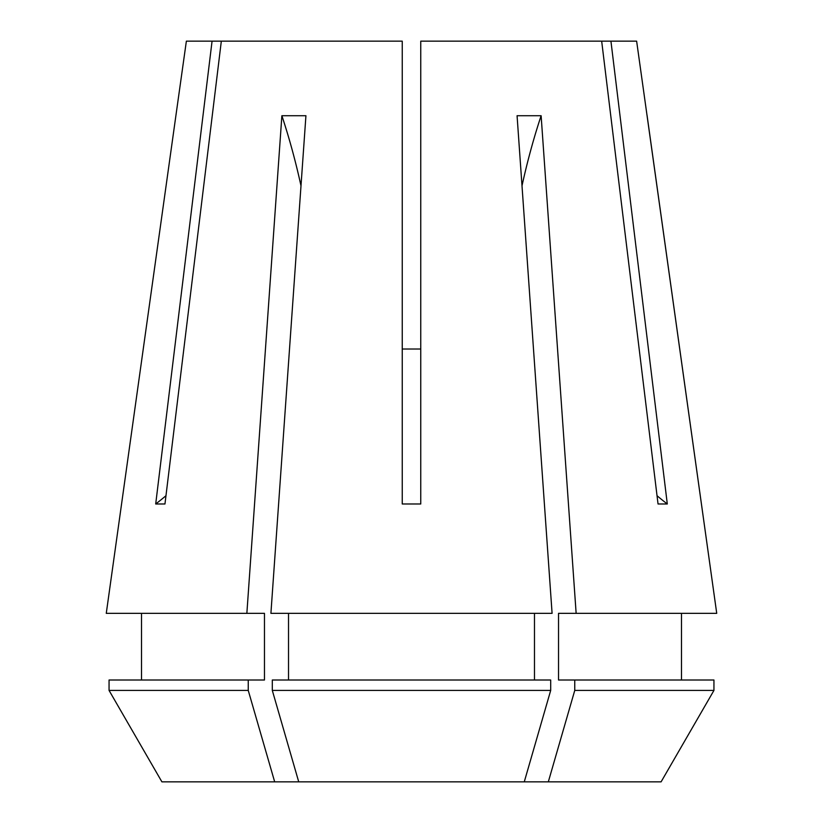 <?xml version="1.0" encoding="UTF-8"?>
<svg xmlns="http://www.w3.org/2000/svg" width="823" height="823" viewBox="0 0 823 823"><rect width="100%" height="100%" fill="white"/><g stroke="black" fill="none" stroke-linecap="round" stroke-linejoin="round"><path stroke-width="1.23" d="M175.957 115.22L186.368 41.15L402.241 41.15L402.241 503.985L420.759 503.985L420.759 41.15L601.675 41.15L658.04 503.985L667.299 503.985L610.933 41.15L636.632 41.15L716.73 613.341L576.141 613.341L541.123 115.724L517.07 115.724L552.089 613.341L270.911 613.341L305.93 115.724L281.877 115.724L246.859 613.341L106.27 613.341L175.957 115.22L106.27 613.341M212.067 41.15L155.701 503.985L164.96 503.985L221.325 41.15M574.752 690.425L574.752 680.004L713.942 680.004L713.942 690.425L661.095 781.85L548.324 781.85L574.752 690.425L713.942 690.425L661.095 781.85M288.523 680.004L288.523 613.341M534.477 680.004L534.477 613.341M574.752 680.004L558.529 680.004L558.529 613.341L576.141 613.341M681.495 613.341L681.495 680.004M272.31 690.425L272.31 680.004L550.69 680.004L550.69 690.425L524.272 781.85L298.728 781.85L272.31 690.425L550.69 690.425M548.324 781.85L524.272 781.85M716.73 613.341L647.043 115.22M141.505 680.004L141.505 613.341L141.505 680.004M248.248 690.425L274.676 781.85L161.905 781.85L109.058 690.425L248.248 690.425L248.248 680.004L264.471 680.004L264.471 613.341L246.859 613.341M161.905 781.85L109.058 690.425L109.058 680.004L248.248 680.004M610.933 41.15L601.675 41.15M274.676 781.85L298.728 781.85M420.759 349.014L402.241 349.014M667.299 503.985A324.056 280.643 90 0 1 657.042 495.734M155.701 503.985A324.056 280.643 90 0 0 165.958 495.734M522.008 185.792A462.938 231.469 90 0 1 541.123 115.724M300.992 185.792A462.938 231.469 90 0 0 281.877 115.724"/></g></svg>
